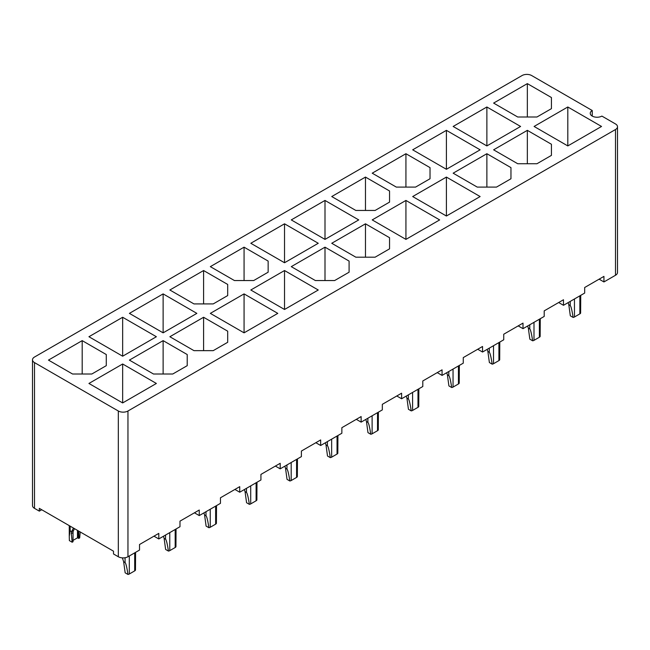 <?xml version="1.0" encoding="UTF-8"?>
<svg xmlns="http://www.w3.org/2000/svg" width="650" height="650" viewBox="0 0 650 650"><rect width="100%" height="100%" fill="white"/><g stroke="black" fill="none" stroke-linecap="round" stroke-linejoin="round"><path stroke-width="0.97" d="M592.247 116.09L592.247 110.524A6.817 3.933 0 0 0 590.249 113.311A6.817 3.933 0 0 0 592.247 116.09A6.817 3.933 0 0 0 601.884 116.09L615.501 123.955A6.817 3.933 0 0 1 617.5 126.734L617.5 272.488A6.817 3.933 180 0 1 615.501 275.267L615.501 129.521A6.817 3.933 0 0 0 617.5 126.734M135.582 552.346L135.476 570.107A2.998 1.731 180 0 1 134.704 570.879L129.309 573.999A2.998 1.731 180 0 1 127.961 574.446C126.864 567.263 125.897 563.29 125.068 562.543L123.646 561.722L122.387 557.879M164.117 538.354L165.628 549.461L168.431 551.078C167.326 543.896 166.368 539.931 165.539 539.175L164.117 538.354L163.434 536.266M204.588 514.995L206.099 526.102L208.902 527.711C207.797 520.536 206.83 516.563 206.001 515.808L204.588 514.995L203.897 512.907M245.058 491.628L246.569 502.734L249.364 504.351C248.268 497.169 247.301 493.204 246.472 492.448L245.058 491.628L244.368 489.539M285.521 468.26L287.04 479.367L289.835 480.984C288.73 473.801 287.771 469.836 286.942 469.081L285.521 468.26L284.838 466.18M325.991 444.901L327.502 456.007L330.306 457.624C329.201 450.442 328.234 446.477 327.405 445.721L325.991 444.901L325.309 442.812M366.462 421.533L367.973 432.64L370.776 434.257C369.671 427.074 368.704 423.109 367.876 422.354L366.462 421.533L365.771 419.445M73.458 528.068L71.565 531.651L70.143 530.831L69.266 536.315L69.371 540.613L72.166 542.23L73.036 541.726L73.036 532.634A6.817 3.933 60 0 1 73.491 530.538L74.482 528.661M592.247 110.524L531.676 75.554A6.817 3.933 0 0 0 522.039 75.554L34.499 357.037A6.817 3.933 0 0 0 32.5 359.824A6.817 3.933 0 0 0 34.499 362.602L118.324 411.003A6.817 3.933 0 0 0 127.961 411.003L127.961 556.749A6.817 3.933 180 0 1 118.324 556.749L113.506 553.971L113.506 551.184L39.317 508.349L39.317 511.136L41.722 509.746M34.499 362.602L34.499 508.349L39.317 511.136M358.727 219.911L325 200.444L291.273 219.911L325 239.387L358.727 219.911M156.382 383.459L122.655 363.992L88.936 383.459L122.655 402.935L156.382 383.459M284.529 262.746L318.256 243.279L284.529 223.811L250.811 243.279L284.529 262.746L284.529 223.811M253.695 280.548L268.149 272.204L268.149 261.081L244.067 247.171L210.34 266.646L234.431 280.548L253.695 280.548M268.149 261.081L268.149 272.204M213.232 303.916L227.687 295.571L227.687 284.44L203.596 270.538L169.869 290.006L193.96 303.916L213.232 303.916M227.687 284.44L227.687 295.571M196.852 313.373L163.126 293.898L129.407 313.373L163.126 332.841L196.852 313.373M172.762 374.01L187.216 365.666L187.216 354.534L163.126 340.632L129.407 360.1L153.489 374.01L172.762 374.01M187.216 354.534L187.216 365.666M213.232 350.642L227.687 342.298L227.687 331.175L203.596 317.265L169.869 336.733L193.96 350.642L213.232 350.642M227.687 331.175L227.687 342.298M277.786 313.373L244.067 293.898L210.34 313.373L244.067 332.841L277.786 313.373M318.256 290.006L284.529 270.538L250.811 290.006L284.529 309.473L318.256 290.006M334.636 280.548L349.091 272.204L349.091 261.081L325 247.171L291.273 266.646L315.364 280.548L334.636 280.548M349.091 261.081L349.091 272.204M375.107 257.189L389.553 248.844L389.553 237.713L365.471 223.811L331.744 243.279L355.834 257.189L375.107 257.189M389.553 237.713L389.553 248.844M156.382 336.733L122.655 317.265L88.936 336.733L122.655 356.208L156.382 336.733M91.829 374.01L106.275 365.666L106.275 354.534L82.192 340.632L48.466 360.1L72.556 374.01L91.829 374.01M106.275 354.534L106.275 365.666M127.961 411.003L615.501 129.521M480.131 196.552L446.404 177.076L412.685 196.552L446.404 216.019L480.131 196.552M439.66 219.911L405.933 200.444L372.214 219.911L405.933 239.387L439.66 219.911M415.569 187.094L430.024 178.75L430.024 167.627L405.933 153.717L372.214 173.184L396.305 187.094L415.569 187.094M430.024 167.627L430.024 178.75M375.107 210.454L389.553 202.109L389.553 190.986L365.471 177.076L331.744 196.552L355.834 210.454L375.107 210.454M389.553 190.986L389.553 202.109M536.973 163.727L551.428 155.382L551.428 144.259L527.345 130.349L493.618 149.825L517.709 163.727L536.973 163.727M551.428 144.259L551.428 155.382M496.511 187.094L510.965 178.75L510.965 167.627L486.874 153.717L453.148 173.184L477.238 187.094L496.511 187.094M510.965 167.627L510.965 178.75M486.874 145.925L520.593 126.457L486.874 106.99L453.148 126.457L486.874 145.925L486.874 106.99M446.404 169.293L480.131 149.825L446.404 130.349L412.685 149.825L446.404 169.293L446.404 130.349M536.973 117L551.428 108.656L551.428 97.532L527.345 83.623L493.618 103.09L517.709 117L536.973 117M551.428 97.532L551.428 108.656M567.808 145.925L601.534 126.457L567.808 106.99L534.089 126.457L567.808 145.925L567.808 106.99M127.961 556.749L139.523 550.071L139.523 544.513L158.795 533.382L158.795 538.947L179.985 526.711L179.985 521.146L199.257 510.023L199.257 515.58L220.456 503.344L220.456 497.786L239.728 486.655L239.728 492.221L260.926 479.984L260.926 474.419L280.199 463.296L280.199 468.853L301.397 456.617L301.397 451.051L320.661 439.928L320.661 445.494L341.859 433.249L341.859 427.692L361.132 416.561L361.132 422.126L382.33 409.89L382.33 404.324L401.602 393.201L401.602 398.767L422.801 386.523L422.801 380.965L442.065 369.834L442.065 375.399L463.263 363.163L463.263 357.598L482.536 346.474L482.536 352.032L503.734 339.796L503.734 334.23L523.006 323.107L523.006 328.673L544.204 316.436L544.204 310.871L563.477 299.748L563.477 305.305L584.675 293.069L584.675 287.503L603.939 276.38L603.939 281.946L615.501 275.267M580.734 295.344L580.629 313.097A2.998 1.731 180 0 1 579.857 313.877L574.462 316.989A2.998 1.731 180 0 1 573.113 317.436C572.008 310.253 571.049 306.288 570.221 305.533L568.799 304.712L568.116 302.624M603.939 281.946L599.121 279.159M34.499 508.349A6.817 3.933 180 0 1 32.5 505.57L32.5 359.824M528.328 328.079L529.847 339.186L532.642 340.803C531.546 333.621 530.579 329.656 529.75 328.9L528.328 328.079L527.646 325.991M487.866 351.447L489.377 362.546L492.18 364.162C491.075 356.988 490.108 353.015 489.279 352.259L487.866 351.447L487.175 349.359M447.395 374.806L448.906 385.913L451.709 387.53C450.604 380.348 449.646 376.382 448.817 375.627L447.395 374.806L446.712 372.718M406.924 398.174L408.444 409.281L411.239 410.898C410.142 403.715 409.175 399.742 408.346 398.986L406.924 398.174L406.242 396.086M73.036 540.394L77.472 537.834L78.821 538.395L79.682 537.891L80.21 531.96M78.821 531.164L78.821 538.395M527.345 117L527.345 83.623M405.933 187.094L405.933 153.717M365.471 210.454L365.471 177.076M325 239.387L325 200.444M244.067 280.548L244.067 247.171M203.596 303.916L203.596 270.538M163.126 332.841L163.126 293.898M122.655 356.208L122.655 317.265M82.192 374.01L82.192 340.632M122.655 402.935L122.655 363.992M163.126 374.01L163.126 340.632M203.596 350.642L203.596 317.265M244.067 332.841L244.067 293.898M284.529 309.473L284.529 270.538M325 280.548L325 247.171M365.471 257.189L365.471 223.811M446.404 216.019L446.404 177.076M405.933 239.387L405.933 200.444M527.345 163.727L527.345 130.349M486.874 187.094L486.874 153.717M523.006 328.673L518.188 325.886M563.477 305.305L558.659 302.526M442.065 375.399L437.255 372.621M482.536 352.032L477.718 349.253M158.795 538.947L153.977 536.169M401.602 398.767L396.784 395.98M361.132 422.126L356.314 419.348M320.661 445.494L315.843 442.707M280.199 468.853L275.381 466.074M239.728 492.221L234.91 489.442M199.257 515.58L194.439 512.801M216.515 505.619L216.418 523.372A2.998 1.731 180 0 1 215.637 524.152L210.243 527.264A2.998 1.731 180 0 1 208.902 527.711M499.793 342.071L499.696 359.824A2.998 1.731 180 0 1 498.916 360.604L493.521 363.716A2.998 1.731 180 0 1 492.18 364.162M73.491 530.538L71.565 531.651L71.329 533.617L72.166 542.23M540.264 318.703L540.158 336.464A2.998 1.731 180 0 1 539.386 337.236L533.991 340.356A2.998 1.731 180 0 1 532.642 340.803M568.799 304.712L570.318 315.819L573.113 317.436M256.986 482.259L256.88 500.012A2.998 1.731 180 0 1 256.108 500.784L250.713 503.904A2.998 1.731 180 0 1 249.364 504.351M337.919 435.524L337.821 453.286A2.998 1.731 180 0 1 337.041 454.058L331.646 457.177A2.998 1.731 180 0 1 330.306 457.624M418.86 388.798L418.754 406.559A2.998 1.731 180 0 1 417.983 407.331L412.588 410.442A2.998 1.731 180 0 1 411.239 410.898M297.456 458.892L297.351 476.645A2.998 1.731 180 0 1 296.579 477.425L291.184 480.537A2.998 1.731 180 0 1 289.835 480.984M378.389 412.165L378.292 429.918A2.998 1.731 180 0 1 377.512 430.698L372.117 433.81A2.998 1.731 180 0 1 370.776 434.257M123.646 561.722L125.166 572.829L127.961 574.446M459.331 365.438L459.225 383.191A2.998 1.731 180 0 1 458.445 383.963L453.05 387.083A2.998 1.731 180 0 1 451.709 387.53M176.053 528.986L175.947 546.739A2.998 1.731 180 0 1 175.175 547.519L169.772 550.631A2.998 1.731 180 0 1 168.431 551.078M125.068 562.543L125.068 557.741M165.539 539.175L165.539 535.056M206.001 515.808L206.001 511.688M246.472 492.448L246.472 488.329M286.942 469.081L286.942 464.961M327.405 445.721L327.405 441.594M367.876 422.354L367.876 418.234M70.143 530.831L70.143 526.151M118.324 556.749L118.324 411.003M570.221 305.533L570.221 301.413M529.75 328.9L529.75 324.781M489.279 352.259L489.279 348.14M448.817 375.627L448.817 371.507M408.346 398.986L408.346 394.867M77.854 537.834L77.854 530.603M210.243 527.264L210.243 509.243M215.637 524.152L215.637 506.131M493.521 363.716L493.521 345.694M498.916 360.604L498.916 342.574M71.329 533.617L73.036 532.634M77.472 537.834L77.472 530.384M533.991 340.356L533.991 322.327M539.386 337.236L539.386 319.215M574.462 316.989L574.462 298.967M579.857 313.877L579.857 295.848M250.713 503.904L250.713 485.875M256.108 500.784L256.108 482.763M331.646 457.177L331.646 439.148M337.041 454.058L337.041 436.036M412.588 410.442L412.588 392.421M417.983 407.331L417.983 389.309M291.184 480.537L291.184 462.516M296.579 477.425L296.579 459.396M372.117 433.81L372.117 415.789M377.512 430.698L377.512 412.669M134.704 570.879L134.704 552.858M129.309 573.999L129.309 555.969M453.05 387.083L453.05 369.054M458.445 383.963L458.445 365.942M169.772 550.631L169.772 532.61M175.175 547.519L175.175 529.49M69.266 536.315L69.266 525.647"/></g></svg>
